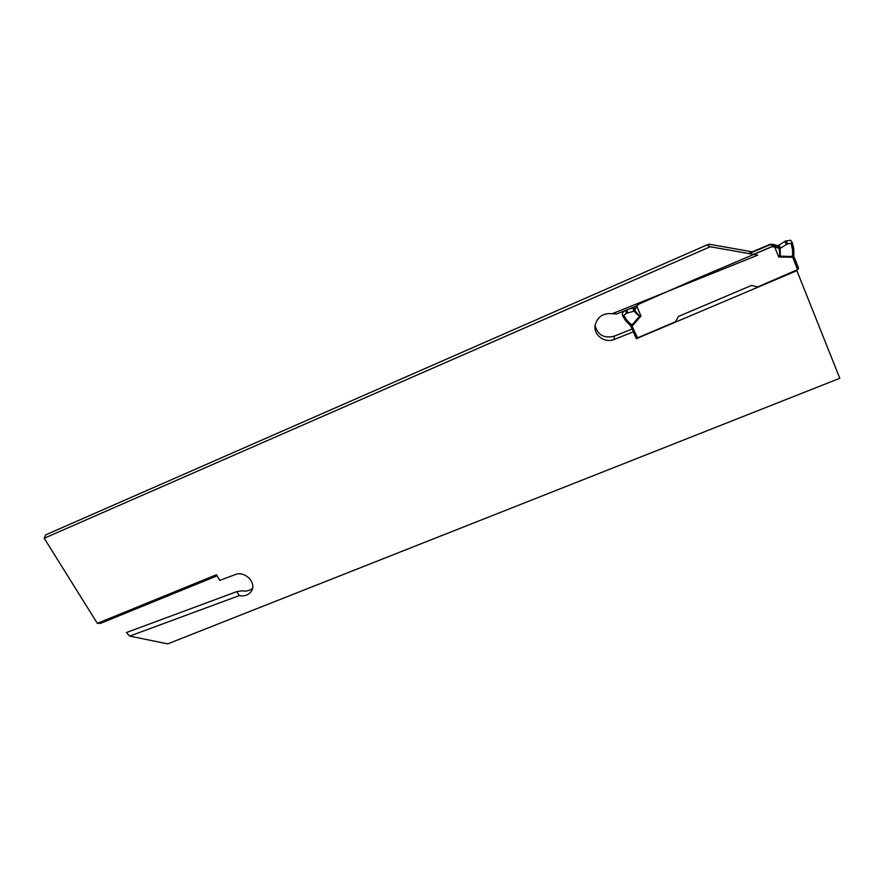 <?xml version="1.0" encoding="UTF-8"?>
<svg xmlns="http://www.w3.org/2000/svg" width="884" height="884" viewBox="0 0 884 884"><rect width="100%" height="100%" fill="white"/><g stroke="black" fill="none" stroke-linecap="round" stroke-linejoin="round"><path stroke-width="1.33" d="M779.003 248.305L780.086 248.316C780.55 252.504 780.362 255.133 779.533 256.205L778.716 257.012L779.29 256.04C779.854 255.078 779.765 252.493 779.003 248.305L774.693 246.99L778.716 257.012L792.76 257.2L792.473 249.332L790.981 243.222L792.318 242.614L793.733 248.426L792.473 249.332M779.423 248.36L778.749 247.31L774.693 246.99M778.749 247.31L777.633 245.564L772.925 244.371L775.268 245.962L778.296 246.603M773.511 246.426L775.379 246.758M774.152 246.503L773.721 246.039L774.671 245.642M774.296 246.238L775.268 245.962L775.754 246.735L774.296 246.238M793.755 255.045L793.976 256.316L792.76 257.2L793.18 258.526L794.385 257.631L798.528 268.526L797.6 269.62L793.18 258.526M793.832 252.559L793.744 254.957L790.926 256.537L790.826 257.377M793.744 248.459L793.865 252.448L792.605 253.332M792.318 242.647L793.865 252.448M792.307 242.592L790.661 240.238L785.909 240.945L787.898 243.873L786.539 244.415L784.572 241.509L778.859 245.233L780.683 248.061L786.539 244.415M790.981 243.222L787.898 243.873M710.195 246.735L44.2 538.245L97.339 623.364L216.481 574.722L219.785 580.379L235.111 574.633C245.222 570.257 257.598 583.683 250.979 591.761C248.183 595.219 244.304 596.49 239.343 595.584L129.716 636.093L167.739 643.872L839.8 378.297L796.882 270.692L636.358 338.694L633.32 331.854L614.258 339.412C604.722 343.611 593.219 335.091 595.142 325.213C597.462 316.726 603.175 312.892 612.258 313.721L757.798 255.133L710.195 246.735L706.857 244.978L709.2 244.227L752.306 251.829L770.074 244.315L772.925 244.371M784.572 241.509L785.909 240.945M777.633 245.564L778.859 245.233M797.6 269.62L757.676 286.957L751.533 285.433L678.459 316.461L675.409 321.809L638.557 337.423L637.386 337.511L631.353 324.748L626.922 320.328L623.739 315.201L622.524 315.71L625.563 320.583L626.922 320.328M774.517 246.901L771.588 246.78L753.555 254.393M635.872 306.262L636.248 306.737L638.624 304.24L693.73 279.908L771.621 246.846M636.8 306.284L640.977 316.03L639.939 315.776C638.911 315.511 637.22 313.709 634.845 310.35L636.745 306.472M780.683 248.061L780.086 248.316M772.87 246.393L773.721 246.039L770.262 244.68L749.135 253.609M790.926 256.537L779.29 256.04M748.527 253.498L770.108 244.382L773.124 244.68L772.008 244.978M753.488 254.371L771.566 246.746L774.318 246.592L771.588 246.78M630.049 325.047L630.756 326.041L632.082 325.82L633.441 324.605L632.811 324.119L629.983 325.003L631.375 327.213L632.701 327.003M628.314 323.422L629.972 324.958L628.226 323.4M625.596 320.616L628.204 323.378L629.552 323.102M622.546 315.721L628.204 323.378M631.386 327.246L635.74 337.014L637.353 337.5M622.513 315.676L622.325 312.826L624.866 310.693M623.739 315.201L627.386 312.947L627.121 309.776M629.099 308.98L633.264 308.008L633.596 311.356L634.159 311.113C636.723 314.262 638.635 315.908 639.894 316.052L640.977 316.03L633.441 324.605M634.845 310.35L634.27 307.389L633.264 308.008M634.834 306.682L634.27 307.389M633.596 311.356L627.386 312.947M637.11 305.3L636.546 305.997M632.811 324.119L639.939 315.776M638.624 304.24L636.756 305.919L638.613 304.162L665.718 292.195M778.152 247.299L775.754 246.735M778.296 247.343L775.931 246.835M129.716 636.093L126.379 632.557L236.757 591.639L242.083 590.788C246.238 591.595 249.719 590.744 252.537 588.236M595.098 325.478C597.683 335.069 604.026 338.638 614.126 336.196L632.182 329.025M706.857 244.978L45.592 534.908L44.2 538.245M636.723 305.919L616.712 313.964L612.258 313.721M636.358 338.694L635.883 337.235M97.339 623.364L100.688 623.297L217.121 575.804M236.757 591.639L239.343 595.584M793.976 256.349L793.766 255.111M630.789 326.086L635.74 337.014M625.894 310.273L626.137 313.522M664.658 292.626L638.613 304.162M614.126 336.196L614.258 339.412M793.755 254.99L793.865 252.481M794.385 257.631L798.495 267.951M250.979 591.761L252.039 589.838"/></g></svg>
